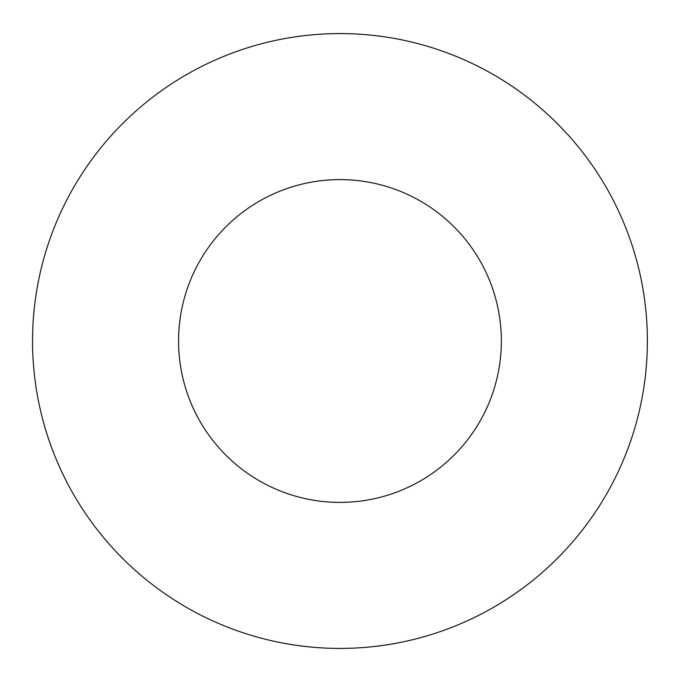 <?xml version="1.0" encoding="UTF-8"?>
<svg xmlns="http://www.w3.org/2000/svg" width="682" height="682" viewBox="0 0 682 682"><rect width="100%" height="100%" fill="white"/><g stroke="black" fill="none" stroke-linecap="round" stroke-linejoin="round"><path stroke-width="1.02" d="M647.38 341A307.42 307.42 0 0 0 186.254 74.764A307.42 307.42 0 0 0 186.254 607.236A307.42 307.42 0 0 0 647.38 341M501.355 341A161.395 161.395 0 0 0 259.262 201.224A161.395 161.395 0 0 0 259.262 480.776A161.395 161.395 0 0 0 501.355 341"/></g></svg>
